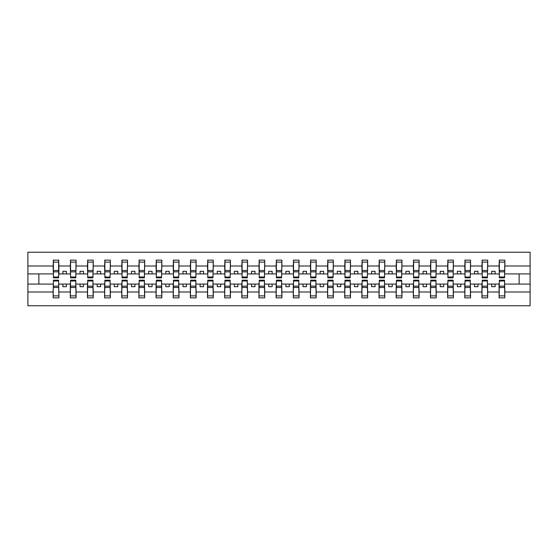 <?xml version="1.0" encoding="UTF-8"?>
<svg xmlns="http://www.w3.org/2000/svg" width="558" height="558" viewBox="0 0 558 558"><rect width="100%" height="100%" fill="white"/><g stroke="black" fill="none" stroke-linecap="round" stroke-linejoin="round"><path stroke-width="0.84" d="M53.422 282.02L53.15 292.001L27.9 292.001L27.9 305.756L530.1 305.756L530.1 292.001L504.85 292.001L504.85 297.867L499.089 297.867L499.361 280.165L504.578 280.165L504.578 286.149L499.361 286.149M499.361 282.02L499.089 284.078L491.682 284.078L491.682 286.686L495.113 286.686L495.113 284.078M499.089 297.867L499.089 284.078M504.578 282.02L504.85 292.001M482.21 282.02L481.938 284.078L474.53 284.078L474.53 286.686L477.962 286.686L477.962 284.078M499.089 292.001L487.699 292.001L487.699 297.867L481.938 297.867L481.938 284.078M487.427 282.02L487.699 292.001M465.058 282.02L464.786 284.078L457.379 284.078L457.379 286.686L460.81 286.686L460.81 284.078M481.938 292.001L470.547 292.001L470.547 297.867L464.786 297.867L464.786 284.078M470.275 282.02L470.547 292.001M447.907 282.02L447.635 284.078L440.227 284.078L440.227 286.686L443.659 286.686L443.659 284.078M464.786 292.001L453.396 292.001L453.396 297.867L447.635 297.867L447.635 284.078M453.124 282.02L453.396 292.001M430.755 282.02L430.483 284.078L423.076 284.078L423.076 286.686L426.507 286.686L426.507 284.078M447.635 292.001L436.244 292.001L436.244 297.867L430.483 297.867L430.483 284.078M435.972 282.02L436.244 292.001M413.604 282.02L413.332 284.078L405.924 284.078L405.924 286.686L409.356 286.686L409.356 284.078M430.483 292.001L419.093 292.001L419.093 297.867L413.332 297.867L413.332 284.078M418.821 282.02L419.093 292.001M396.452 282.02L396.18 284.078L388.773 284.078L388.773 286.686L392.204 286.686L392.204 284.078M413.332 292.001L401.941 292.001L401.941 297.867L396.18 297.867L396.18 284.078M401.669 282.02L401.941 292.001M379.3 282.02L379.028 284.078L371.621 284.078L371.621 286.686L375.046 286.686L375.046 284.078M396.18 292.001L384.79 292.001L384.79 297.867L379.028 297.867L379.028 284.078M384.518 282.02L384.79 292.001M362.149 282.02L361.877 284.078L354.469 284.078L354.469 286.686L357.894 286.686L357.894 284.078M379.028 292.001L367.638 292.001L367.638 297.867L361.877 297.867L361.877 284.078M367.366 282.02L367.638 292.001M344.997 282.02L344.725 284.078L337.318 284.078L337.318 286.686L340.743 286.686L340.743 284.078M361.877 292.001L350.487 292.001L350.487 297.867L344.725 297.867L344.725 284.078M350.215 282.02L350.487 292.001M327.846 282.02L327.574 284.078L320.166 284.078L320.166 286.686L323.591 286.686L323.591 284.078M344.725 292.001L333.335 292.001L333.335 297.867L327.574 297.867L327.574 284.078M333.063 282.02L333.335 292.001M310.694 282.02L310.422 284.078L303.015 284.078L303.015 286.686L306.44 286.686L306.44 284.078M327.574 292.001L316.184 292.001L316.184 297.867L310.422 297.867L310.422 284.078M315.912 282.02L316.184 292.001M293.543 282.02L293.271 284.078L285.863 284.078L285.863 286.686L289.288 286.686L289.288 284.078M310.422 292.001L299.032 292.001L299.032 297.867L293.271 297.867L293.271 284.078M298.76 282.02L299.032 292.001M276.391 282.02L276.119 284.078L268.712 284.078L268.712 286.686L272.137 286.686L272.137 284.078M293.271 292.001L281.881 292.001L281.881 297.867L276.119 297.867L276.119 284.078M281.609 282.02L281.881 292.001M259.24 282.02L258.968 284.078L251.56 284.078L251.56 286.686L254.985 286.686L254.985 284.078M276.119 292.001L264.729 292.001L264.729 297.867L258.968 297.867L258.968 284.078M264.457 282.02L264.729 292.001M242.088 282.02L241.816 284.078L234.409 284.078L234.409 286.686L237.834 286.686L237.834 284.078M258.968 292.001L247.578 292.001L247.578 297.867L241.816 297.867L241.816 284.078M247.306 282.02L247.578 292.001M224.937 282.02L224.665 284.078L217.257 284.078L217.257 286.686L220.682 286.686L220.682 284.078M241.816 292.001L230.426 292.001L230.426 297.867L224.665 297.867L224.665 284.078M230.154 282.02L230.426 292.001M207.785 282.02L207.513 284.078L200.106 284.078L200.106 286.686L203.531 286.686L203.531 284.078M224.665 292.001L213.275 292.001L213.275 297.867L207.513 297.867L207.513 284.078M213.003 282.02L213.275 292.001M190.634 282.02L190.362 284.078L182.954 284.078L182.954 286.686L186.379 286.686L186.379 284.078M207.513 292.001L196.123 292.001L196.123 297.867L190.362 297.867L190.362 284.078M195.851 282.02L196.123 292.001M173.482 282.02L173.21 284.078L165.796 284.078L165.796 286.686L169.227 286.686L169.227 284.078M190.362 292.001L178.972 292.001L178.972 297.867L173.21 297.867L173.21 284.078M178.7 282.02L178.972 292.001M156.331 282.02L156.059 284.078L148.644 284.078L148.644 286.686L152.076 286.686L152.076 284.078M173.21 292.001L161.82 292.001L161.82 297.867L156.059 297.867L156.059 284.078M161.548 282.02L161.82 292.001M139.179 282.02L138.907 284.078L131.493 284.078L131.493 286.686L134.924 286.686L134.924 284.078M156.059 292.001L144.668 292.001L144.668 297.867L138.907 297.867L138.907 284.078M144.396 282.02L144.668 292.001M122.028 282.02L121.756 284.078L114.341 284.078L114.341 286.686L117.773 286.686L117.773 284.078M138.907 292.001L127.517 292.001L127.517 297.867L121.756 297.867L121.756 284.078M127.245 282.02L127.517 292.001M104.876 282.02L104.604 284.078L97.19 284.078L97.19 286.686L100.621 286.686L100.621 284.078M121.756 292.001L110.365 292.001L110.365 297.867L104.604 297.867L104.604 284.078M110.093 282.02L110.365 292.001M87.725 282.02L87.453 284.078L80.038 284.078L80.038 286.686L83.47 286.686L83.47 284.078M104.604 292.001L93.214 292.001L93.214 297.867L87.453 297.867L87.453 284.078M92.942 282.02L93.214 292.001M70.573 282.02L70.301 284.078L62.887 284.078L62.887 286.686L66.318 286.686L66.318 284.078M87.453 292.001L76.062 292.001L76.062 297.867L70.301 297.867L70.301 284.078M75.79 282.02L76.062 292.001M499.361 277.012L504.578 277.012L504.578 277.835L499.361 277.835L499.361 260.133L499.089 265.999L487.699 265.999L487.427 275.98M499.361 275.98L499.089 265.999M482.21 277.012L487.427 277.012L487.427 277.835L482.21 277.835L482.21 260.133L481.938 265.999L470.547 265.999L470.275 275.98M482.21 275.98L481.938 265.999M465.058 277.012L470.275 277.012L470.275 277.835L465.058 277.835L465.058 260.133L464.786 265.999L453.396 265.999L453.124 275.98M465.058 275.98L464.786 265.999M447.907 277.012L453.124 277.012L453.124 277.835L447.907 277.835L447.907 260.133L447.635 265.999L436.244 265.999L435.972 275.98M447.907 275.98L447.635 265.999M430.755 277.012L435.972 277.012L435.972 277.835L430.755 277.835L430.755 260.133L430.483 265.999L419.093 265.999L418.821 275.98M430.755 275.98L430.483 265.999M413.604 277.012L418.821 277.012L418.821 277.835L413.604 277.835L413.604 260.133L413.332 265.999L401.941 265.999L401.669 275.98M413.604 275.98L413.332 265.999M396.452 277.012L401.669 277.012L401.669 277.835L396.452 277.835L396.452 260.133L396.18 265.999L384.79 265.999L384.518 275.98M396.452 275.98L396.18 265.999M379.3 277.012L384.518 277.012L384.518 277.835L379.3 277.835L379.3 260.133L379.028 265.999L367.638 265.999L367.366 275.98M379.3 275.98L379.028 265.999M362.149 277.012L367.366 277.012L367.366 277.835L362.149 277.835L362.149 260.133L361.877 265.999L350.487 265.999L350.215 275.98M362.149 275.98L361.877 265.999M344.997 277.012L350.215 277.012L350.215 277.835L344.997 277.835L344.997 260.133L344.725 265.999L333.335 265.999L333.063 275.98M344.997 275.98L344.725 265.999M327.846 277.012L333.063 277.012L333.063 277.835L327.846 277.835L327.846 260.133L327.574 265.999L316.184 265.999L315.912 275.98M327.846 275.98L327.574 265.999M310.694 277.012L315.912 277.012L315.912 277.835L310.694 277.835L310.694 260.133L310.422 265.999L299.032 265.999L298.76 275.98M310.694 275.98L310.422 265.999M293.543 277.012L298.76 277.012L298.76 277.835L293.543 277.835L293.543 260.133L293.271 265.999L281.881 265.999L281.609 275.98M293.543 275.98L293.271 265.999M276.391 277.012L281.609 277.012L281.609 277.835L276.391 277.835L276.391 260.133L276.119 265.999L264.729 265.999L264.457 275.98M276.391 275.98L276.119 265.999M259.24 277.012L264.457 277.012L264.457 277.835L259.24 277.835L259.24 260.133L258.968 265.999L247.578 265.999L247.306 275.98M259.24 275.98L258.968 265.999M242.088 277.012L247.306 277.012L247.306 277.835L242.088 277.835L242.088 260.133L241.816 265.999L230.426 265.999L230.154 275.98M242.088 275.98L241.816 265.999M224.937 277.012L230.154 277.012L230.154 277.835L224.937 277.835L224.937 260.133L224.665 265.999L213.275 265.999L213.003 275.98M224.937 275.98L224.665 265.999M207.785 277.012L213.003 277.012L213.003 277.835L207.785 277.835L207.785 260.133L207.513 265.999L196.123 265.999L195.851 275.98M207.785 275.98L207.513 265.999M190.634 277.012L195.851 277.012L195.851 277.835L190.634 277.835L190.634 260.133L190.362 265.999L178.972 265.999L178.7 275.98M190.634 275.98L190.362 265.999M173.482 277.012L178.7 277.012L178.7 277.835L173.482 277.835L173.482 260.133L173.21 265.999L161.82 265.999L161.548 275.98M173.482 275.98L173.21 265.999M156.331 277.012L161.548 277.012L161.548 277.835L156.331 277.835L156.331 260.133L156.059 265.999L144.668 265.999L144.396 275.98M156.331 275.98L156.059 265.999M139.179 277.012L144.396 277.012L144.396 277.835L139.179 277.835L139.179 260.133L138.907 265.999L127.517 265.999L127.245 275.98M139.179 275.98L138.907 265.999M122.028 277.012L127.245 277.012L127.245 277.835L122.028 277.835L122.028 260.133L121.756 265.999L110.365 265.999L110.093 275.98M122.028 275.98L121.756 265.999M104.876 277.012L110.093 277.012L110.093 277.835L104.876 277.835L104.876 260.133L104.604 265.999L93.214 265.999L92.942 275.98M104.876 275.98L104.604 265.999M87.725 277.012L92.942 277.012L92.942 277.835L87.725 277.835L87.725 260.133L87.453 265.999L76.062 265.999L75.79 275.98M87.725 275.98L87.453 265.999M70.573 277.012L75.79 277.012L75.79 277.835L70.573 277.835L70.573 260.133L70.301 265.999L58.911 265.999L58.639 260.133L58.639 277.835L53.422 277.835L53.422 271.851L58.639 271.851M70.573 275.98L70.301 265.999M53.15 292.001L53.15 297.867L58.911 297.867L58.639 282.02M53.422 271.851L53.422 260.133L53.15 265.999L27.9 265.999L27.9 252.244L530.1 252.244L530.1 265.999L504.85 265.999L504.578 275.98M53.422 275.98L53.15 265.999M499.089 260.133L504.85 260.133L504.85 265.999M481.938 260.133L487.699 260.133L487.699 265.999M464.786 260.133L470.547 260.133L470.547 265.999M447.635 260.133L453.396 260.133L453.396 265.999M430.483 260.133L436.244 260.133L436.244 265.999M413.332 260.133L419.093 260.133L419.093 265.999M396.18 260.133L401.941 260.133L401.941 265.999M379.028 260.133L384.79 260.133L384.79 265.999M361.877 260.133L367.638 260.133L367.638 265.999M344.725 260.133L350.487 260.133L350.487 265.999M327.574 260.133L333.335 260.133L333.335 265.999M310.422 260.133L316.184 260.133L316.184 265.999M293.271 260.133L299.032 260.133L299.032 265.999M276.119 260.133L281.881 260.133L281.881 265.999M258.968 260.133L264.729 260.133L264.729 265.999M241.816 260.133L247.578 260.133L247.578 265.999M224.665 260.133L230.426 260.133L230.426 265.999M207.513 260.133L213.275 260.133L213.275 265.999M190.362 260.133L196.123 260.133L196.123 265.999M173.21 260.133L178.972 260.133L178.972 265.999M156.059 260.133L161.82 260.133L161.82 265.999M138.907 260.133L144.668 260.133L144.668 265.999M121.756 260.133L127.517 260.133L127.517 265.999M104.604 260.133L110.365 260.133L110.365 265.999M87.453 260.133L93.214 260.133L93.214 265.999M70.301 260.133L76.062 260.133L76.062 265.999M70.301 292.001L58.911 292.001M53.15 260.133L58.911 260.133M491.682 284.078L487.699 284.078M499.089 273.922L495.113 273.922L495.113 271.314L491.682 271.314L491.682 273.922L487.699 273.922M491.682 273.922L495.113 273.922M474.53 284.078L470.547 284.078M481.938 273.922L477.962 273.922L477.962 271.314L474.53 271.314L474.53 273.922L470.547 273.922M474.53 273.922L477.962 273.922M457.379 284.078L453.396 284.078M464.786 273.922L460.81 273.922L460.81 271.314L457.379 271.314L457.379 273.922L453.396 273.922M457.379 273.922L460.81 273.922M440.227 284.078L436.244 284.078M447.635 273.922L443.659 273.922L443.659 271.314L440.227 271.314L440.227 273.922L436.244 273.922M440.227 273.922L443.659 273.922M423.076 284.078L419.093 284.078M430.483 273.922L426.507 273.922L426.507 271.314L423.076 271.314L423.076 273.922L419.093 273.922M423.076 273.922L426.507 273.922M405.924 284.078L401.941 284.078M413.332 273.922L409.356 273.922L409.356 271.314L405.924 271.314L405.924 273.922L401.941 273.922M405.924 273.922L409.356 273.922M388.773 284.078L384.79 284.078M396.18 273.922L392.204 273.922L392.204 271.314L388.773 271.314L388.773 273.922L384.79 273.922M388.773 273.922L392.204 273.922M371.621 284.078L367.638 284.078M379.028 273.922L375.046 273.922L375.046 271.314L371.621 271.314L371.621 273.922L367.638 273.922M371.621 273.922L375.046 273.922M354.469 284.078L350.487 284.078M361.877 273.922L357.894 273.922L357.894 271.314L354.469 271.314L354.469 273.922L350.487 273.922M354.469 273.922L357.894 273.922M337.318 284.078L333.335 284.078M344.725 273.922L340.743 273.922L340.743 271.314L337.318 271.314L337.318 273.922L333.335 273.922M337.318 273.922L340.743 273.922M320.166 284.078L316.184 284.078M327.574 273.922L323.591 273.922L323.591 271.314L320.166 271.314L320.166 273.922L316.184 273.922M320.166 273.922L323.591 273.922M303.015 284.078L299.032 284.078M310.422 273.922L306.44 273.922L306.44 271.314L303.015 271.314L303.015 273.922L299.032 273.922M303.015 273.922L306.44 273.922M285.863 284.078L281.881 284.078M293.271 273.922L289.288 273.922L289.288 271.314L285.863 271.314L285.863 273.922L281.881 273.922M285.863 273.922L289.288 273.922M268.712 284.078L264.729 284.078M276.119 273.922L272.137 273.922L272.137 271.314L268.712 271.314L268.712 273.922L264.729 273.922M268.712 273.922L272.137 273.922M251.56 284.078L247.578 284.078M258.968 273.922L254.985 273.922L254.985 271.314L251.56 271.314L251.56 273.922L247.578 273.922M251.56 273.922L254.985 273.922M234.409 284.078L230.426 284.078M241.816 273.922L237.834 273.922L237.834 271.314L234.409 271.314L234.409 273.922L230.426 273.922M234.409 273.922L237.834 273.922M217.257 284.078L213.275 284.078M224.665 273.922L220.682 273.922L220.682 271.314L217.257 271.314L217.257 273.922L213.275 273.922M217.257 273.922L220.682 273.922M200.106 284.078L196.123 284.078M207.513 273.922L203.531 273.922L203.531 271.314L200.106 271.314L200.106 273.922L196.123 273.922M200.106 273.922L203.531 273.922M182.954 284.078L178.972 284.078M190.362 273.922L186.379 273.922L186.379 271.314L182.954 271.314L182.954 273.922L178.972 273.922M182.954 273.922L186.379 273.922M165.796 284.078L161.82 284.078M173.21 273.922L169.227 273.922L169.227 271.314L165.796 271.314L165.796 273.922L161.82 273.922M165.796 273.922L169.227 273.922M148.644 284.078L144.668 284.078M156.059 273.922L152.076 273.922L152.076 271.314L148.644 271.314L148.644 273.922L144.668 273.922M148.644 273.922L152.076 273.922M131.493 284.078L127.517 284.078M138.907 273.922L134.924 273.922L134.924 271.314L131.493 271.314L131.493 273.922L127.517 273.922M131.493 273.922L134.924 273.922M114.341 284.078L110.365 284.078M121.756 273.922L117.773 273.922L117.773 271.314L114.341 271.314L114.341 273.922L110.365 273.922M114.341 273.922L117.773 273.922M97.19 284.078L93.214 284.078M104.604 273.922L100.621 273.922L100.621 271.314L97.19 271.314L97.19 273.922L93.214 273.922M97.19 273.922L100.621 273.922M80.038 284.078L76.062 284.078M87.453 273.922L83.47 273.922L83.47 271.314L80.038 271.314L80.038 273.922L76.062 273.922M80.038 273.922L83.47 273.922M62.887 284.078L58.911 284.078M70.301 273.922L66.318 273.922L66.318 271.314L62.887 271.314L62.887 273.922L58.911 273.922L58.911 265.999M62.887 273.922L66.318 273.922M58.911 273.922L58.639 275.98M53.15 284.078L27.9 284.078L27.9 265.999M27.9 292.001L27.9 284.078M53.15 273.922L27.9 273.922M530.1 292.001L530.1 265.999M38.879 284.078L38.879 273.922M530.1 273.922L519.121 273.922L519.121 284.078L504.85 284.078M530.1 284.078L519.121 284.078M519.121 273.922L504.85 273.922M53.422 270.511L58.639 270.511M53.15 297.867L53.422 280.165L58.639 280.165L58.639 286.149L53.422 286.149M58.639 286.149L58.911 297.867M58.639 287.489L53.422 287.489M76.062 260.133L75.79 277.012M70.573 271.851L75.79 271.851M70.573 270.511L75.79 270.511M93.214 260.133L92.942 277.012M87.725 271.851L92.942 271.851M87.725 270.511L92.942 270.511M110.365 260.133L110.093 277.012M104.876 271.851L110.093 271.851M104.876 270.511L110.093 270.511M127.517 260.133L127.245 277.012M122.028 271.851L127.245 271.851M122.028 270.511L127.245 270.511M70.301 297.867L70.573 280.165L75.79 280.165L75.79 286.149L70.573 286.149M75.79 286.149L76.062 297.867M75.79 287.489L70.573 287.489M87.453 297.867L87.725 280.165L92.942 280.165L92.942 286.149L87.725 286.149M92.942 286.149L93.214 297.867M92.942 287.489L87.725 287.489M104.604 297.867L104.876 280.165L110.093 280.165L110.093 286.149L104.876 286.149M110.093 286.149L110.365 297.867M110.093 287.489L104.876 287.489M121.756 297.867L122.028 280.165L127.245 280.165L127.245 286.149L122.028 286.149M127.245 286.149L127.517 297.867M127.245 287.489L122.028 287.489M144.668 260.133L144.396 277.012M139.179 271.851L144.396 271.851M139.179 270.511L144.396 270.511M138.907 297.867L139.179 280.165L144.396 280.165L144.396 286.149L139.179 286.149M144.396 286.149L144.668 297.867M144.396 287.489L139.179 287.489M161.82 260.133L161.548 277.012M156.331 271.851L161.548 271.851M156.331 270.511L161.548 270.511M156.059 297.867L156.331 280.165L161.548 280.165L161.548 286.149L156.331 286.149M161.548 286.149L161.82 297.867M161.548 287.489L156.331 287.489M178.972 260.133L178.7 277.012M173.482 271.851L178.7 271.851M173.482 270.511L178.7 270.511M173.21 297.867L173.482 280.165L178.7 280.165L178.7 286.149L173.482 286.149M178.7 286.149L178.972 297.867M178.7 287.489L173.482 287.489M196.123 260.133L195.851 277.012M190.634 271.851L195.851 271.851M190.634 270.511L195.851 270.511M190.362 297.867L190.634 280.165L195.851 280.165L195.851 286.149L190.634 286.149M195.851 286.149L196.123 297.867M195.851 287.489L190.634 287.489M213.275 260.133L213.003 277.012M207.785 271.851L213.003 271.851M207.785 270.511L213.003 270.511M207.513 297.867L207.785 280.165L213.003 280.165L213.003 286.149L207.785 286.149M213.003 286.149L213.275 297.867M213.003 287.489L207.785 287.489M230.426 260.133L230.154 277.012M224.937 271.851L230.154 271.851M224.937 270.511L230.154 270.511M224.665 297.867L224.937 280.165L230.154 280.165L230.154 286.149L224.937 286.149M230.154 286.149L230.426 297.867M230.154 287.489L224.937 287.489M247.578 260.133L247.306 277.012M242.088 271.851L247.306 271.851M242.088 270.511L247.306 270.511M241.816 297.867L242.088 280.165L247.306 280.165L247.306 286.149L242.088 286.149M247.306 286.149L247.578 297.867M247.306 287.489L242.088 287.489M264.729 260.133L264.457 277.012M259.24 271.851L264.457 271.851M259.24 270.511L264.457 270.511M258.968 297.867L259.24 280.165L264.457 280.165L264.457 286.149L259.24 286.149M264.457 286.149L264.729 297.867M264.457 287.489L259.24 287.489M281.881 260.133L281.609 277.012M276.391 271.851L281.609 271.851M276.391 270.511L281.609 270.511M276.119 297.867L276.391 280.165L281.609 280.165L281.609 286.149L276.391 286.149M281.609 286.149L281.881 297.867M281.609 287.489L276.391 287.489M299.032 260.133L298.76 277.012M293.543 271.851L298.76 271.851M293.543 270.511L298.76 270.511M293.271 297.867L293.543 280.165L298.76 280.165L298.76 286.149L293.543 286.149M298.76 286.149L299.032 297.867M298.76 287.489L293.543 287.489M316.184 260.133L315.912 277.012M310.694 271.851L315.912 271.851M310.694 270.511L315.912 270.511M310.422 297.867L310.694 280.165L315.912 280.165L315.912 286.149L310.694 286.149M315.912 286.149L316.184 297.867M315.912 287.489L310.694 287.489M333.335 260.133L333.063 277.012M327.846 271.851L333.063 271.851M327.846 270.511L333.063 270.511M350.487 260.133L350.215 277.012M344.997 271.851L350.215 271.851M344.997 270.511L350.215 270.511M367.638 260.133L367.366 277.012M362.149 271.851L367.366 271.851M362.149 270.511L367.366 270.511M384.79 260.133L384.518 277.012M379.3 271.851L384.518 271.851M379.3 270.511L384.518 270.511M401.941 260.133L401.669 277.012M396.452 271.851L401.669 271.851M396.452 270.511L401.669 270.511M419.093 260.133L418.821 277.012M413.604 271.851L418.821 271.851M413.604 270.511L418.821 270.511M436.244 260.133L435.972 277.012M430.755 271.851L435.972 271.851M430.755 270.511L435.972 270.511M453.396 260.133L453.124 277.012M447.907 271.851L453.124 271.851M447.907 270.511L453.124 270.511M470.547 260.133L470.275 277.012M465.058 271.851L470.275 271.851M465.058 270.511L470.275 270.511M327.574 297.867L327.846 280.165L333.063 280.165L333.063 286.149L327.846 286.149M333.063 286.149L333.335 297.867M333.063 287.489L327.846 287.489M344.725 297.867L344.997 280.165L350.215 280.165L350.215 286.149L344.997 286.149M350.215 286.149L350.487 297.867M350.215 287.489L344.997 287.489M361.877 297.867L362.149 280.165L367.366 280.165L367.366 286.149L362.149 286.149M367.366 286.149L367.638 297.867M367.366 287.489L362.149 287.489M379.028 297.867L379.3 280.165L384.518 280.165L384.518 286.149L379.3 286.149M384.518 286.149L384.79 297.867M384.518 287.489L379.3 287.489M396.18 297.867L396.452 280.165L401.669 280.165L401.669 286.149L396.452 286.149M401.669 286.149L401.941 297.867M401.669 287.489L396.452 287.489M413.332 297.867L413.604 280.165L418.821 280.165L418.821 286.149L413.604 286.149M418.821 286.149L419.093 297.867M418.821 287.489L413.604 287.489M430.483 297.867L430.755 280.165L435.972 280.165L435.972 286.149L430.755 286.149M435.972 286.149L436.244 297.867M435.972 287.489L430.755 287.489M447.635 297.867L447.907 280.165L453.124 280.165L453.124 286.149L447.907 286.149M453.124 286.149L453.396 297.867M453.124 287.489L447.907 287.489M464.786 297.867L465.058 280.165L470.275 280.165L470.275 286.149L465.058 286.149M470.275 286.149L470.547 297.867M470.275 287.489L465.058 287.489M487.699 260.133L487.427 277.012M482.21 271.851L487.427 271.851M482.21 270.511L487.427 270.511M481.938 297.867L482.21 280.165L487.427 280.165L487.427 286.149L482.21 286.149M487.427 286.149L487.699 297.867M487.427 287.489L482.21 287.489M504.85 260.133L504.578 277.012M499.361 271.851L504.578 271.851M499.361 270.511L504.578 270.511M504.578 286.149L504.85 297.867M504.578 287.489L499.361 287.489M53.422 277.012L58.639 277.012M53.422 262.12L58.639 262.12M58.639 280.988L53.422 280.988M58.639 295.88L53.422 295.88M70.573 262.12L75.79 262.12M87.725 262.12L92.942 262.12M104.876 262.12L110.093 262.12M122.028 262.12L127.245 262.12M75.79 280.988L70.573 280.988M75.79 295.88L70.573 295.88M92.942 280.988L87.725 280.988M92.942 295.88L87.725 295.88M110.093 280.988L104.876 280.988M110.093 295.88L104.876 295.88M127.245 280.988L122.028 280.988M127.245 295.88L122.028 295.88M139.179 262.12L144.396 262.12M144.396 280.988L139.179 280.988M144.396 295.88L139.179 295.88M156.331 262.12L161.548 262.12M161.548 280.988L156.331 280.988M161.548 295.88L156.331 295.88M173.482 262.12L178.7 262.12M178.7 280.988L173.482 280.988M178.7 295.88L173.482 295.88M190.634 262.12L195.851 262.12M195.851 280.988L190.634 280.988M195.851 295.88L190.634 295.88M207.785 262.12L213.003 262.12M213.003 280.988L207.785 280.988M213.003 295.88L207.785 295.88M224.937 262.12L230.154 262.12M230.154 280.988L224.937 280.988M230.154 295.88L224.937 295.88M242.088 262.12L247.306 262.12M247.306 280.988L242.088 280.988M247.306 295.88L242.088 295.88M259.24 262.12L264.457 262.12M264.457 280.988L259.24 280.988M264.457 295.88L259.24 295.88M276.391 262.12L281.609 262.12M281.609 280.988L276.391 280.988M281.609 295.88L276.391 295.88M293.543 262.12L298.76 262.12M298.76 280.988L293.543 280.988M298.76 295.88L293.543 295.88M310.694 262.12L315.912 262.12M315.912 280.988L310.694 280.988M315.912 295.88L310.694 295.88M327.846 262.12L333.063 262.12M344.997 262.12L350.215 262.12M362.149 262.12L367.366 262.12M379.3 262.12L384.518 262.12M396.452 262.12L401.669 262.12M413.604 262.12L418.821 262.12M430.755 262.12L435.972 262.12M447.907 262.12L453.124 262.12M465.058 262.12L470.275 262.12M333.063 280.988L327.846 280.988M333.063 295.88L327.846 295.88M350.215 280.988L344.997 280.988M350.215 295.88L344.997 295.88M367.366 280.988L362.149 280.988M367.366 295.88L362.149 295.88M384.518 280.988L379.3 280.988M384.518 295.88L379.3 295.88M401.669 280.988L396.452 280.988M401.669 295.88L396.452 295.88M418.821 280.988L413.604 280.988M418.821 295.88L413.604 295.88M435.972 280.988L430.755 280.988M435.972 295.88L430.755 295.88M453.124 280.988L447.907 280.988M453.124 295.88L447.907 295.88M470.275 280.988L465.058 280.988M470.275 295.88L465.058 295.88M482.21 262.12L487.427 262.12M487.427 280.988L482.21 280.988M487.427 295.88L482.21 295.88M499.361 262.12L504.578 262.12M504.578 280.988L499.361 280.988M504.578 295.88L499.361 295.88"/></g></svg>
